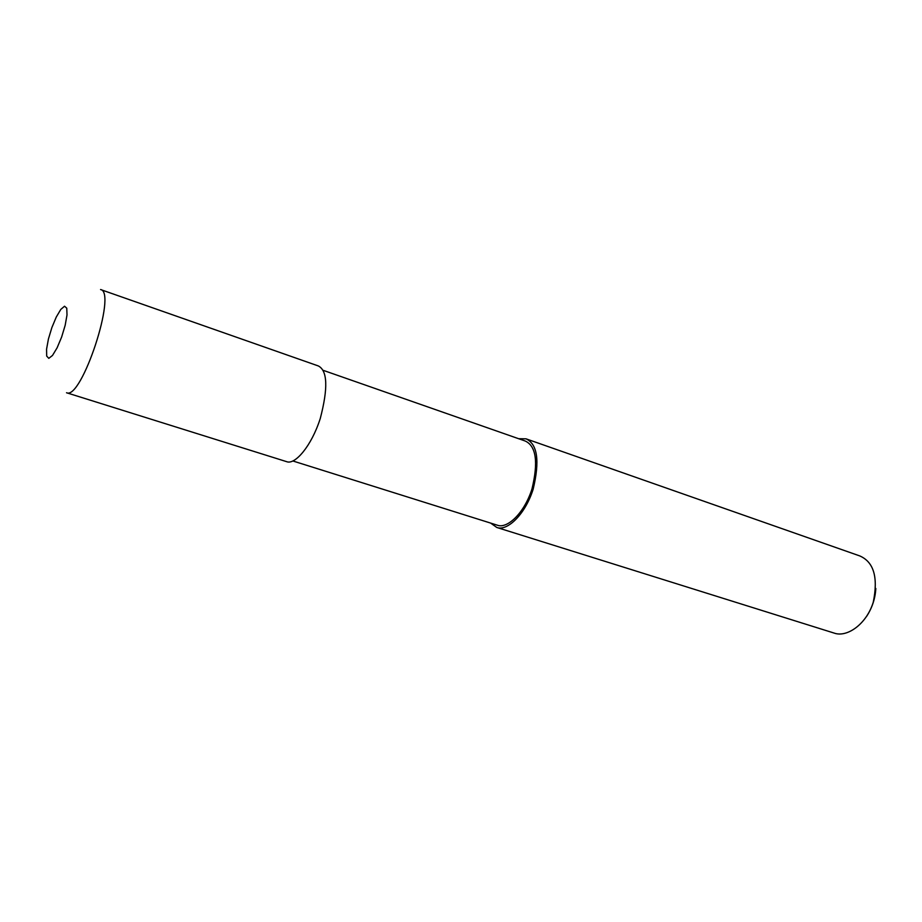 <?xml version="1.0" encoding="UTF-8"?>
<svg xmlns="http://www.w3.org/2000/svg" width="922" height="922" viewBox="0 0 922 922"><rect width="100%" height="100%" fill="white"/><g stroke="black" fill="none" stroke-linecap="round" stroke-linejoin="round"><path stroke-width="1.38" d="M100.556 289.543L100.556 289.543C117.348 291.709 81.447 400.574 66.534 392.749L286.696 461.68C294.959 465.08 311.394 446.271 320.268 418.507C328.197 388.081 327.541 370.552 318.274 365.93L100.613 289.566M292.908 460.988L497.454 525.229C507.204 528.986 524.295 513.3 531.994 488.914C538.425 462.037 536.166 446.064 525.217 441.016L322.965 370.252M490.619 523.074L496.797 527.465C507.054 531.418 525.033 514.914 533.147 489.248C539.912 460.942 537.538 444.139 526.024 438.826L518.613 438.711M496.797 527.465L834.237 633.114C846.811 637.678 866.311 624.563 873.249 602.262C878.343 577.426 873.826 561.971 859.696 555.897L526.024 438.826M866.461 616.599C872.12 608.013 875.243 598.632 875.831 588.467M51.886 327.552L48.428 338.985L46.573 349.15L46.688 356.065L48.797 358.347L52.508 355.443L57.095 347.848L61.624 337.072L65.174 325.293L67.006 314.978L66.764 308.178L64.54 306.231L60.794 309.412L56.277 317.041L51.886 327.552"/></g></svg>
